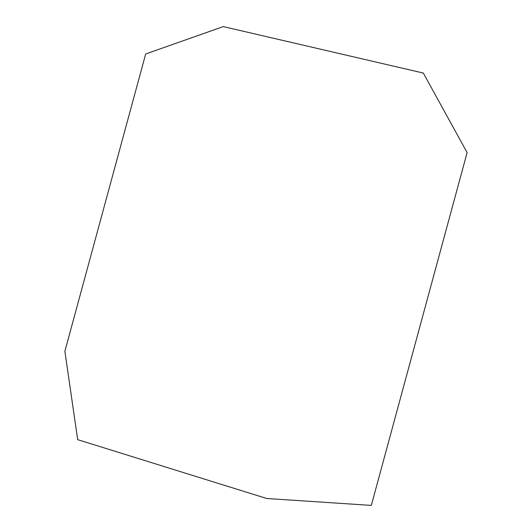 <?xml version="1.0" encoding="UTF-8"?>
<svg xmlns="http://www.w3.org/2000/svg" width="532" height="532" viewBox="0 0 532 532"><rect width="100%" height="100%" fill="white"/><g stroke="black" fill="none" stroke-linecap="round" stroke-linejoin="round"><path stroke-width="0.8" d="M77.679 439.651L266.771 498.504L371.323 505.4L467.123 152.591L423.312 73.057L223.28 26.6L145.688 53.978L64.877 351.266L77.679 439.651"/></g></svg>
